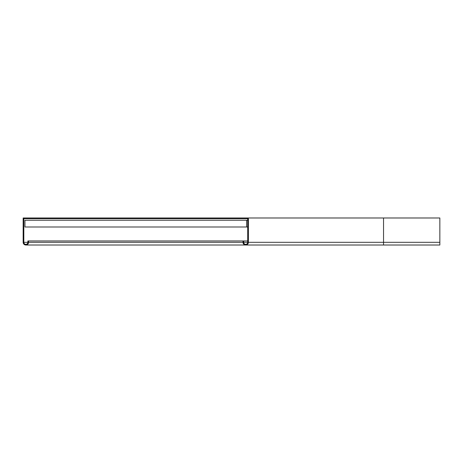 <?xml version="1.0" encoding="UTF-8"?>
<svg xmlns="http://www.w3.org/2000/svg" width="463" height="463" viewBox="0 0 463 463"><rect width="100%" height="100%" fill="white"/><g stroke="black" fill="none" stroke-linecap="round" stroke-linejoin="round"><path stroke-width="0.69" d="M248.394 217.986L439.85 217.986L439.85 242.311L248.394 242.311L248.394 217.986L236.228 217.986L236.228 218.663L35.315 218.663L35.315 217.986L23.15 217.986L23.15 242.311A2.703 2.703 0 0 0 25.853 245.014A2.703 2.703 0 0 0 28.556 242.311L28.556 240.963L243.665 240.963L243.665 242.311A2.026 2.026 0 0 0 245.691 244.337A2.026 2.026 0 0 0 247.717 242.311L247.717 218.663L236.228 218.663L247.717 218.663M248.394 242.311A2.703 2.703 0 0 1 245.691 245.014A2.703 2.703 0 0 1 242.988 242.311L28.556 242.311M383.538 217.986L383.538 245.014L439.85 245.014L439.85 242.311M242.988 240.963L242.988 242.311M247.717 240.963L243.665 240.963M236.228 217.986L35.315 217.986M28.556 240.963L27.878 240.963L27.878 242.311L23.827 242.311L23.827 218.663L35.315 218.663M23.827 242.311A2.026 2.026 0 0 0 25.853 244.337A2.026 2.026 0 0 0 27.878 242.311M247.717 220.238L24.95 220.238L24.95 226.997L247.717 226.997M246.594 220.238L246.594 226.997M247.717 242.311L243.665 242.311M383.538 245.014L25.853 245.014M27.641 244.337L25.853 244.337"/></g></svg>
